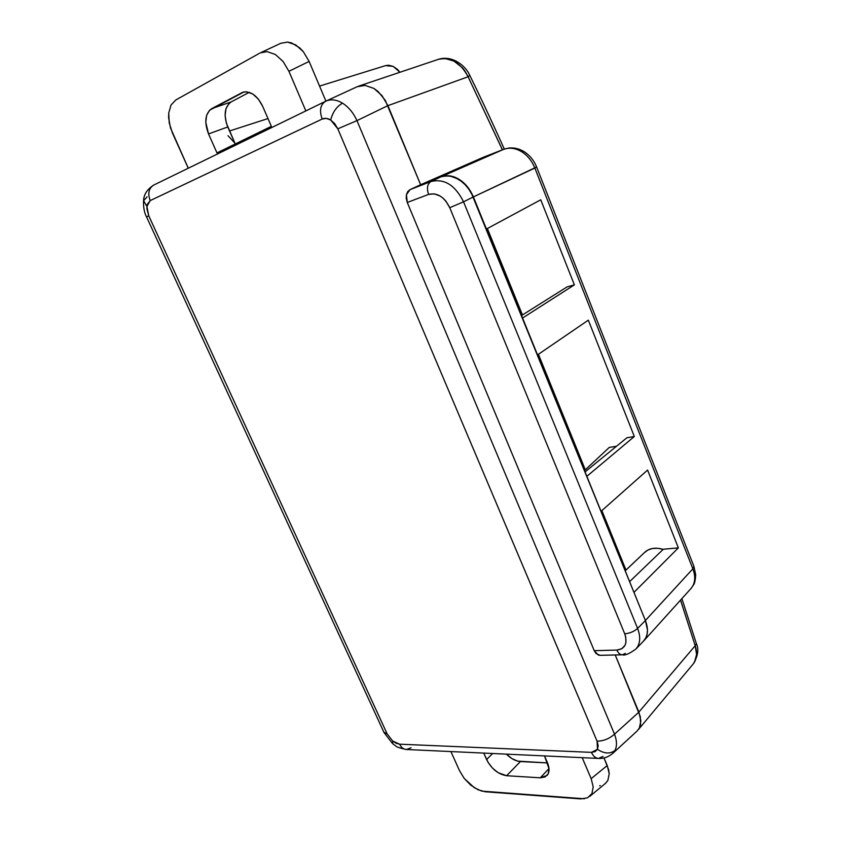 <?xml version="1.0" encoding="UTF-8"?>
<svg xmlns="http://www.w3.org/2000/svg" width="841" height="841" viewBox="0 0 841 841"><rect width="100%" height="100%" fill="white"/><g stroke="black" fill="none" stroke-linecap="round" stroke-linejoin="round"><path stroke-width="1.26" d="M411.091 747.775L406.455 749.499C403.522 749.31 401.231 747.544 399.591 744.19L392.684 741.037L392.758 743.77L392.684 741.037L387.144 733.888L148.762 215.801L146.912 206.423L143.58 200.736L147.122 196.805M325.32 101.414L153.787 185.041C148.731 188.247 147.543 193.43 150.213 200.589L322.177 119.044C319.212 110.623 320.316 104.715 325.488 101.33C320.316 104.715 319.212 110.623 322.177 119.044L326.287 118.402L330.713 120.021L334.76 123.69L337.819 128.82L597.089 741.215L598.161 745.631L597.467 749.289C604.111 753.757 609.946 754.156 614.96 750.487C617.115 746.104 616.968 740.669 614.508 734.172C609.483 738.661 603.68 741.005 597.089 741.215L597.467 749.289L595.102 751.654L591.465 752.359L399.591 744.19L396.216 743.297L392.684 741.037L387.144 733.888L383.916 732.29L387.144 733.888L148.762 215.801L146.565 216.925L148.762 215.801L146.881 208.631L147.28 204.437L150.213 200.589L322.177 119.044C324.815 117.866 327.654 118.203 330.713 120.021C332.679 112.168 336.61 106.544 342.508 103.149C336.484 99.595 330.934 98.933 325.845 101.151L325.625 101.267M625.326 653.373L622.445 654.803C620.122 654.803 618.261 653.226 616.852 650.072L594.24 650.671L616.852 650.072L621.835 648.737L625.094 645.184L625.914 642.724L625.725 636.942L624.726 633.82L449.756 207.695L445.814 201.041L443.239 198.329L440.39 196.174L434.334 193.851L428.595 194.408L407.275 202.471L594.24 650.671L598.266 655.044L600.032 655.318L595.985 653.468L594.24 650.671L407.275 202.471L406.245 198.529L406.424 194.702L407.759 191.569L410.051 189.624L420.637 184.726L387.901 105.619L381.951 95.559L373.94 88.452L365.131 85.404L357.152 86.728L360.863 85.572L365.131 85.404L373.94 88.452L378.135 91.553L385.262 100.31L420.637 184.726L440.968 176.841L445.225 175.811L449.777 175.885L454.466 177.083L463.444 182.623L470.75 191.58L645.394 620.511L647.465 629.877L647.097 634.146L645.804 637.899L643.291 641.378M615.223 654.971L640.316 716.595L640.548 724.742L639.328 728.117L636.91 731.207L639.328 728.117L640.884 720.853L638.887 712.138L615.223 654.971M589.678 796.448L605.615 783.255L607.875 780.427L609.22 773.72L607.234 765.541L591.16 778.65L593.21 786.892L591.917 793.631L587.512 797.825L591.917 793.631L593.21 786.892L591.16 778.65L582.193 757.657L591.16 778.65L607.234 765.541L604.017 757.941L608.642 769.746L609.22 773.72L607.875 780.427L605.425 783.413M600.285 785.61L599.675 785.704M280.673 43.333L287.475 42.092L291.575 42.933L299.659 47.811L303.307 51.658L309.12 61.435L325.919 101.12L309.12 61.435L288.926 71.296L305.851 110.907L288.926 71.296L309.12 61.435L303.307 51.658L295.696 44.867L287.475 42.092L280.694 43.322L260.342 52.846L267.102 51.637L275.354 54.486L283.028 61.404L288.926 71.296L283.028 61.404L275.354 54.486L267.102 51.637L260.342 52.846M249.251 92.352L231.117 101.94L228.983 103.517L226.008 108.584L225.104 115.49L226.366 123.175L235.259 143.969L227.764 126.959L208.536 133.929L216.978 152.915L271.359 126.329L262.676 106.323L258.376 99.133L252.805 94.045L246.844 91.837L244.006 91.942L209.546 110.245L206.623 115.354L205.772 122.323L208.536 133.929C204.079 122.04 205.12 113.619 211.669 108.657L242.765 92.268C250.555 90.723 257.188 95.411 262.676 106.323L271.359 126.329L216.978 152.915L208.536 133.929L227.764 126.959C223.412 115.206 224.526 106.87 231.117 101.94L211.669 108.657L231.117 101.94L249.251 92.352M506.387 754.135L511.938 758.593L517.699 761.116L547.554 762.934L520.411 761.547L506.629 775.728L498.114 772.679L492.605 768.211L488.19 762.566L483.733 753.084L486.603 759.549L492.668 753.504L486.603 759.549C491.512 768.905 498.187 774.298 506.629 775.728L520.411 761.547C515.649 761.137 510.981 758.666 506.387 754.135M325.835 101.162C330.923 98.933 336.484 99.595 342.508 103.149C348.605 107.038 353.42 112.862 356.962 120.62L387.901 105.619L356.962 120.62L614.508 734.172L638.887 712.138L614.508 734.172L356.962 120.62L337.819 128.82L597.089 741.215C603.68 741.005 609.483 738.661 614.508 734.172C616.968 740.669 617.115 746.104 614.96 750.487L612.774 753.389M399.591 744.19C401.252 747.575 403.564 749.352 406.539 749.499L598.55 758.424C595.586 758.267 593.22 756.248 591.465 752.359L399.591 744.19M603.039 756.406L598.55 758.424C603.628 758.75 608.4 757.047 612.847 753.315L637.184 730.955M612.595 753.547L614.96 750.487C609.946 754.156 604.111 753.757 597.467 749.289L591.465 752.359C593.21 756.206 595.544 758.225 598.477 758.414M153.787 185.041L325.499 101.319L356.91 86.844M342.508 103.149C336.61 106.544 332.679 112.168 330.713 120.021L337.819 128.82L356.962 120.62C353.42 112.862 348.605 107.038 342.508 103.149M153.724 185.073C147.133 189.33 143.748 194.544 143.58 200.715L146.912 206.423L150.213 200.589C147.543 193.441 148.731 188.258 153.777 185.052M587.512 797.825L580.721 798.897L485.215 791.759L478.056 789.773L470.697 785.073L464.2 778.388L459.512 770.692L450.902 751.56L459.512 770.692L464.2 778.388L474.335 787.723L481.735 791.129L584.358 798.771M544.505 755.912L549.015 768.737L548.195 773.752L545.115 776.937L540.279 777.809L506.629 775.728L540.279 777.809L549.005 768.537L540.279 777.809L547.092 775.423C549.562 772.395 549.678 768.148 547.428 762.65L544.505 755.912M188.279 168.232L170.481 127.916L168.61 117.814L168.715 113.062L171.017 105.03L175.79 99.984L259.564 53.246L175.79 99.984L171.017 105.03L168.715 113.062L169.209 122.828L172.373 132.889L188.279 168.232M244.121 91.921L241.42 92.846L244.121 91.921M420.637 184.726L410.051 189.624L430.97 181.53L440.968 176.841L420.637 184.726L387.901 105.619L420.637 184.726L483.407 157.246L420.637 184.726L440.968 176.841L430.97 181.53C444.311 178.345 455.17 185.104 463.549 201.819L637.604 628.427L645.394 620.511L473.388 196.91L463.549 201.819L473.388 196.91C465.094 180.331 454.287 173.635 440.968 176.841L420.637 184.726M600.032 655.318L622.445 654.803C625.042 655.644 629.552 653.688 635.985 648.937L643.712 640.937C648.043 635.838 648.6 629.026 645.394 620.511L637.604 628.427C640.842 637.005 640.306 643.838 635.985 648.937L636.111 648.81C640.316 643.701 640.821 636.91 637.604 628.427C634.082 631.538 629.783 633.336 624.726 633.82C627.775 643.491 625.157 648.916 616.852 650.072C618.24 653.184 620.08 654.761 622.372 654.803M449.756 207.695L624.726 633.82C629.783 633.336 634.082 631.538 637.604 628.427L463.549 201.819L449.756 207.695L463.549 201.819C455.17 185.104 444.311 178.345 430.97 181.53C427.312 183.958 426.524 188.247 428.595 194.408C437.257 192.421 444.311 196.847 449.756 207.695M430.97 181.53L410.051 189.624L406.424 194.702L407.275 202.471L428.595 194.408C426.524 188.247 427.312 183.958 430.97 181.53M693.625 584.632L692.952 585.651C695.318 580.816 695.286 575.202 692.858 568.81L534.855 168.063L536.611 166.991L473.388 196.91L467.386 186.744L459.081 179.354L449.788 175.885L445.225 175.811L440.968 176.841L503.559 149.383L483.407 157.246L503.559 149.383L440.968 176.841C447.023 174.802 453.057 175.632 459.081 179.354C465.115 183.054 469.888 188.899 473.388 196.91L486.424 229.025L473.388 196.91L534.855 168.063C531.89 160.768 527.37 155.238 521.294 151.496C527.37 155.238 531.89 160.768 534.855 168.063L692.858 568.81L645.394 620.511L633.967 592.369L645.394 620.511L692.858 568.81L693.92 566.371L692.858 568.81C695.286 575.202 695.318 580.816 692.952 585.651L693.625 584.632M523.775 151.464L521.294 151.496C515.155 148.005 509.247 147.301 503.559 149.383L503.559 149.383C509.247 147.301 515.155 148.005 521.294 151.496L523.775 151.464M601.052 511.317L586.85 476.342L601.052 511.317L647.591 470.056L678.351 547.869L633.967 592.369L678.351 547.869L647.591 470.056L601.052 511.317M584.506 470.561L609.262 447.433L616.506 446.256L609.262 447.433L584.506 470.561M537.536 354.902L522.566 318.024L537.536 354.902L588.332 320.158L634.324 436.511L586.85 476.342L634.324 436.511L588.332 320.158L537.536 354.902M487.37 228.521L522.45 314.955L487.37 228.521M538.419 354.292L585.304 469.814L538.419 354.292M601.862 510.603L625.988 570.061L601.862 510.603M567.097 286.897L574.382 284.868L522.566 318.024L574.382 284.868L540.752 199.801L574.382 284.868L567.097 286.897L521.546 315.522L567.097 286.897M626.934 437.74L634.324 436.511L626.934 437.74L585.052 471.917L626.934 437.74M549.709 382.108L548.679 382.329L549.709 382.108M228.027 135.695L234.439 142.634M692.952 664.285L694.561 661.993L696.579 654.487L695.202 645.699L638.866 712.106L695.202 645.699L680.516 600.117M643.239 641.431L645.804 637.899L647.097 634.146L647.465 629.877L645.394 620.511C648.001 627.523 648.148 633.315 645.804 637.899L643.659 641M502.392 149.835L468.111 76.752L387.922 105.651L468.111 76.752C465.798 72.21 463.79 69.141 462.098 67.543L453.993 61.109L445.089 58.471L438.634 59.259C450.629 56.778 460.447 62.602 468.111 76.752L469.751 75.322M680.558 600.075L695.202 645.699L696.411 643.701L695.202 645.699C697.504 653.037 696.884 659.081 693.331 663.812L638.477 729.483M359.012 86.013L438.634 59.259C452.363 54.917 465.903 66.019 469.772 75.375L468.111 76.752L502.455 149.814M385.357 65.693L388.51 65.23L393.146 66.365L397.541 69.456L399.948 72.252L393.146 66.365L385.577 65.619L319.548 86.087M486.424 229.025L540.752 199.801L486.424 229.025M503.938 149.246L483.533 157.193M644.332 552.726L648.001 549.982L652.574 548.469L657.799 548.279L663.171 549.373C655.423 547.144 649.241 548.164 644.637 552.411L625.21 570.797M663.307 549.247L678.351 547.869L663.307 549.247L629.615 581.646L663.307 549.247M392.736 743.759L395.827 745.988C396.426 746.934 399.853 748.101 406.108 749.478M143.538 201.241C143.369 207.632 144.368 212.857 146.555 216.915L383.927 732.311M392.6 743.644L384.064 732.606M503.685 149.33L508.837 148.037C513.956 147.522 518.855 148.615 523.544 151.327C529.504 154.965 533.856 160.189 536.611 167.002L693.92 566.371L695.707 574.876C695.318 580.563 694.571 583.917 693.478 584.915L691.165 588.311L644.027 640.579M229.54 130.975L267.995 118.57M681.893 598.592L696.411 643.722C699.008 649.189 697.988 655.885 693.352 663.801M504.306 149.099C495.675 129.871 483.07 102.36 469.772 75.375"/></g></svg>
